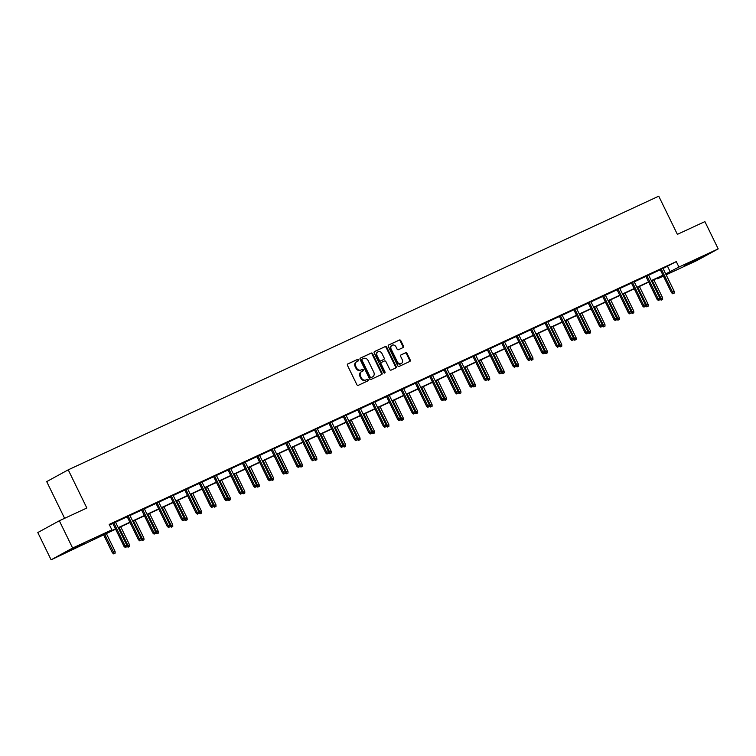 <?xml version="1.0" encoding="UTF-8"?>
<svg xmlns="http://www.w3.org/2000/svg" width="756" height="756" viewBox="0 0 756 756"><rect width="100%" height="100%" fill="white"/><g stroke="black" fill="none" stroke-linecap="round" stroke-linejoin="round"><path stroke-width="1.13" d="M358.486 359.894A0.832 0.699 61.3 0 0 357.484 359.44L347.855 363.901A1.191 1.002 61.3 0 0 347.467 365.394L356.87 384.672A1.191 1.002 61.3 0 0 358.297 385.324L367.936 380.854A0.832 0.699 61.3 0 0 367.199 379.361L365.951 379.937A3.818 3.194 61.3 0 1 361.387 377.858L360.603 376.252A3.818 3.194 61.3 0 1 361.67 371.555A3.818 3.194 61.3 0 1 361.831 371.48L363.078 370.903A0.832 0.699 61.3 0 0 362.341 369.4L361.094 369.977A3.818 3.194 61.3 0 1 356.53 367.898L355.745 366.291A3.818 3.194 61.3 0 1 356.813 361.595A3.818 3.194 61.3 0 1 356.974 361.519L358.221 360.943A0.832 0.699 61.3 0 0 358.486 359.894M357.824 361.122A0.832 0.699 61.3 0 0 356.908 359.761L347.628 364.061M367.539 381.043A0.832 0.699 61.3 0 0 366.622 379.673L365.951 379.937M362.682 371.083A0.832 0.699 61.3 0 0 361.765 369.722L361.094 369.977M688.584 263.882L684.605 265.554L688.952 263.154L701.634 257.248L688.584 263.882M71.64 549.782L67.662 551.445L72.009 549.045L84.691 543.148L71.64 549.782M403.071 347.571A1.191 1.002 61.3 0 0 403.458 346.078L400.822 340.672A1.191 1.002 61.3 0 0 399.395 340.02L388.697 344.982A1.191 1.002 61.3 0 0 388.31 346.475L397.713 365.743A1.191 1.002 61.3 0 0 399.14 366.395L409.837 361.434A1.191 1.002 61.3 0 0 410.224 359.95L407.04 353.411A1.191 1.002 61.3 0 0 405.603 352.769L401.03 354.885A1.191 1.002 61.3 0 0 400.642 356.378L402.22 359.62A3.185 2.674 61.3 0 1 401.332 363.541A3.185 2.674 61.3 0 1 397.373 361.859L391.183 349.178A3.185 2.674 61.3 0 1 392.08 345.256A3.185 2.674 61.3 0 1 396.04 346.928L397.07 349.045A1.191 1.002 61.3 0 0 398.497 349.697L403.071 347.571M115.611 529.191L51.106 559.818L37.8 532.545L59.327 520.771L86.846 508.013L68.229 469.835L658.75 196.182L677.376 234.36L704.894 221.612L718.2 248.885L696.673 260.659L666.14 274.806M59.327 520.771L72.623 548.043L111.879 529.852L103.156 534.624L115.479 528.917M663.05 268.484L676.289 261.614L109.214 524.399L111.879 529.852M676.289 261.614L678.945 267.066L718.2 248.885M372.632 353.742A1.191 1.002 61.3 0 0 371.196 353.09L360.499 358.042A1.191 1.002 61.3 0 0 360.121 359.535L369.514 378.813A1.191 1.002 61.3 0 0 370.95 379.465L381.648 374.503A1.191 1.002 61.3 0 0 382.026 373.01L372.632 353.742L372.046 354.054A1.191 1.002 61.3 0 0 370.62 353.402L360.281 358.202M374.598 351.512L385.295 346.56A1.191 1.002 61.3 0 1 386.722 347.202L396.125 366.48A1.191 1.002 61.3 0 1 395.738 367.974L391.164 370.09A1.191 1.002 61.3 0 1 389.737 369.438L385.919 361.623A1.191 1.002 61.3 0 0 384.492 360.971L381.459 362.379A1.191 1.002 61.3 0 0 381.071 363.872L385.04 372.009A0.832 0.699 61.3 0 1 383.774 372.595L374.211 353.005A1.191 1.002 61.3 0 1 374.598 351.512L374.503 351.568M68.229 469.835L46.702 481.61L64.61 518.323M109.507 524.995L112.814 523.464M115.564 522.188L127.225 516.783M129.966 515.516L141.637 510.111M144.377 508.835L156.038 503.43M158.788 502.164L170.45 496.758M173.19 495.482L184.851 490.077M187.601 488.811L199.263 483.405M202.003 482.13L213.674 476.724M216.414 475.458L228.076 470.052M230.826 468.777L242.487 463.371M245.227 462.105L256.889 456.7M259.639 455.424L271.3 450.018M274.041 448.752L285.711 443.347M288.452 442.071L300.113 436.666M302.863 435.39L314.524 429.994M317.265 428.718L328.936 423.313M331.676 422.037L343.337 416.641M346.087 415.365L357.749 409.96M360.489 408.684L372.15 403.279M374.9 402.012L386.562 396.607M389.302 395.331L400.973 389.926M403.713 388.66L415.375 383.254M418.125 381.978L429.786 376.573M432.526 375.307L444.188 369.901M446.938 368.626L458.599 363.22M461.349 361.954L473.01 356.548M475.751 355.273L487.412 349.867M490.162 348.601L501.823 343.196M504.564 341.92L516.235 336.514M518.975 335.248L530.636 329.843M533.386 328.567L545.048 323.162M547.788 321.895L559.449 316.49M562.199 315.214L573.861 309.809M576.601 308.542L588.272 303.137M591.012 301.861L602.674 296.456M605.424 295.19L617.085 289.784M619.825 288.508L631.496 283.103M634.237 281.837L645.898 276.431M648.648 275.156L660.309 269.75M115.46 521.98L112.72 523.256M129.871 515.308L127.121 516.575M144.273 508.627L141.533 509.903M158.684 501.956L155.934 503.222M173.086 495.274L170.346 496.55M187.497 488.603L184.757 489.869M201.909 481.922L199.159 483.197M216.31 475.25L213.57 476.516M230.722 468.569L227.972 469.845M245.124 461.897L242.383 463.163M259.535 455.216L256.794 456.492M273.946 448.535L271.196 449.811M288.348 441.863L285.607 443.139M302.759 435.182L300.019 436.458M317.17 428.51L314.42 429.777M331.572 421.829L328.832 423.105M345.983 415.157L343.233 416.424M360.385 408.476L357.645 409.752M374.796 401.805L372.056 403.071M389.208 395.123L386.458 396.399M403.61 388.452L400.869 389.718M418.021 381.771L415.271 383.046M432.432 375.099L429.682 376.365M446.834 368.418L444.093 369.693M461.245 361.746L458.495 363.012M475.647 355.065L472.906 356.341M490.058 348.393L487.318 349.659M504.469 341.712L501.719 342.988M518.871 335.04L516.131 336.307M533.282 328.359L530.532 329.635M547.684 321.687L544.944 322.954M562.095 315.006L559.355 316.282M576.507 308.335L573.757 309.601M590.908 301.653L588.168 302.929M605.32 294.982L602.579 296.248M619.731 288.301L616.981 289.576M634.133 281.629L631.392 282.895M648.544 274.948L645.794 276.224M662.946 268.267L660.205 269.542M51.106 559.818L72.623 548.043M663.39 276.082L657.427 278.841L663.201 275.685M657.134 278.246L657.427 278.841M663.106 275.486L651.436 280.892M648.695 282.158L637.034 287.563M634.284 288.839L622.623 294.245M619.882 295.511L608.221 300.916M605.471 302.192L593.81 307.597M591.069 308.864L579.398 314.269M576.658 315.545L564.997 320.95M562.247 322.217L550.585 327.622M547.845 328.898L536.174 334.303M533.434 335.57L521.772 340.975M519.022 342.251L507.361 347.656M504.621 348.922L492.959 354.328M490.209 355.603L478.548 361.009M475.807 362.275L464.137 367.681M461.396 368.956L449.735 374.362M446.985 375.628L435.324 381.033M432.583 382.309L420.922 387.715M418.172 388.99L406.511 394.386M403.761 395.662L392.099 401.067M389.359 402.343L377.698 407.739M374.948 409.015L363.286 414.42M360.546 415.696L348.875 421.101M346.135 422.368L334.473 427.773M331.723 429.049L320.062 434.454M317.322 435.721L305.66 441.126M302.91 442.402L291.249 447.807M288.508 449.073L276.838 454.479M274.097 455.755L262.436 461.16M259.686 462.426L248.025 467.832M245.284 469.107L233.613 474.513M230.873 475.779L219.212 481.185M216.462 482.46L204.8 487.866M202.06 489.132L190.399 494.537M187.649 495.813L175.987 501.219M173.247 502.485L161.576 507.89M158.836 509.166L147.174 514.571M144.424 515.838L132.763 521.243M130.023 522.519L118.361 527.924M665.715 273.937L678.945 267.066M118.219 527.641L129.881 522.235M132.631 520.969L144.292 515.564M147.033 514.288L158.703 508.882M161.444 507.616L173.105 502.211M175.855 500.935L187.516 495.53M190.257 494.263L201.918 488.858M204.668 487.582L216.329 482.177M219.079 480.91L230.741 475.505M233.481 474.229L245.142 468.824M247.892 467.558L259.554 462.152M262.294 460.876L273.965 455.471M276.705 454.205L288.367 448.799M291.117 447.524L302.778 442.118M305.519 440.852L317.18 435.447M319.93 434.171L331.591 428.765M334.332 427.499L346.002 422.094M348.743 420.818L360.404 415.413M363.154 414.146L374.815 408.741M377.556 407.465L389.227 402.06M391.967 400.793L403.628 395.388M406.378 394.112L418.04 388.707M420.78 387.441L432.441 382.035M435.191 380.759L446.853 375.354M449.593 374.088L461.264 368.682M464.004 367.407L475.666 362.001M478.416 360.725L490.077 355.329M492.817 354.054L504.479 348.648M507.229 347.373L518.89 341.967M521.64 340.701L533.301 335.295M536.042 334.02L547.703 328.614M550.453 327.348L562.114 321.943M564.855 320.667L576.526 315.261M579.266 313.995L590.927 308.59M593.677 307.314L605.339 301.909M608.079 300.642L619.74 295.237M622.49 293.961L634.152 288.556M636.892 287.289L648.563 281.884M651.303 280.608L662.965 275.203M667.557 266.386L670.222 271.848M356.388 361.84A3.818 3.194 61.3 0 0 356.227 361.916A3.818 3.194 61.3 0 0 355.159 366.603L355.745 366.291M360.517 370.298A3.818 3.194 61.3 0 1 355.944 368.21L355.159 366.603M361.245 371.791A3.818 3.194 61.3 0 0 361.084 371.876A3.818 3.194 61.3 0 0 360.017 376.564L360.603 376.252M365.375 380.259A3.818 3.194 61.3 0 1 360.801 378.17L360.017 376.564M381.289 374.664A1.191 1.002 61.3 0 0 381.449 373.332L372.046 354.054M362.228 359.081A0.832 0.699 61.3 0 0 361.963 360.13L370.213 377.046A0.832 0.699 61.3 0 0 371.215 377.499L372.528 376.894A3.818 3.194 61.3 0 0 372.689 376.809A3.818 3.194 61.3 0 0 373.757 372.122L368.115 360.555A3.818 3.194 61.3 0 0 363.541 358.476L361.614 359.421A0.832 0.699 61.3 0 0 361.377 360.442L361.963 360.13M362.162 359.119L361.651 359.402A0.832 0.699 61.3 0 0 361.614 359.421M372.254 377.036A3.818 3.194 61.3 0 1 372.103 377.131A3.818 3.194 61.3 0 1 371.943 377.206L370.629 377.82A0.832 0.699 61.3 0 1 369.627 377.367L361.377 360.442M374.371 351.663L385.295 346.56M395.388 368.134A1.191 1.002 61.3 0 0 395.539 366.802L386.146 347.524A1.191 1.002 61.3 0 0 384.709 346.872M381.355 362.436L380.873 362.7A1.191 1.002 61.3 0 0 380.485 364.194L384.454 372.33L385.04 372.009M384.464 373.105A0.832 0.699 61.3 0 0 384.454 372.33M381.969 353.515A3.185 2.674 61.3 0 0 378.009 351.842A3.185 2.674 61.3 0 0 377.112 355.764L379.295 360.234A1.191 1.002 61.3 0 0 380.722 360.886L383.764 359.478A1.191 1.002 61.3 0 0 384.142 357.985L381.969 353.515M377.735 352.022A3.185 2.674 61.3 0 0 377.433 352.154A3.185 2.674 61.3 0 0 376.535 356.076L377.112 355.764M383.273 359.743A1.191 1.002 61.3 0 1 383.179 359.79L380.145 361.198A1.191 1.002 61.3 0 1 378.718 360.546L376.535 356.076M391.806 345.435A3.185 2.674 61.3 0 0 391.495 345.577A3.185 2.674 61.3 0 0 390.606 349.489L391.183 349.178M401.03 363.674A3.185 2.674 61.3 0 1 400.746 363.853A3.185 2.674 61.3 0 1 396.796 362.181L390.606 349.489M409.478 361.604A1.191 1.002 61.3 0 0 409.639 360.262L406.454 353.732A1.191 1.002 61.3 0 0 405.027 353.08L400.803 355.036M402.721 347.741A1.191 1.002 61.3 0 0 402.872 346.399L400.236 340.994A1.191 1.002 61.3 0 0 398.809 340.342L388.471 345.133M113.655 553.874L115.167 553.127L113.655 553.874L112.361 552.749L115.073 551.408L106.331 533.49M114.241 553.553L104.668 534.265M112.361 552.749L103.591 534.766M115.073 551.408L115.167 553.127M112.663 523.152L124.003 546.39L125.042 545.813L113.75 522.651M125.874 547.193L126.8 546.758L125.874 547.193L125.042 545.813L126.706 545.048L115.413 521.886M124.003 546.39L125.288 547.505M126.8 546.758L126.706 545.048M128.066 547.193L129.569 546.446L128.066 547.193L126.762 546.059L129.484 544.736L120.743 526.819M128.643 546.881L119.079 527.584M129.484 544.736L129.569 546.446M142.468 540.521L143.98 539.775L142.468 540.521L141.183 539.397L143.886 538.055L135.154 520.137M143.054 540.2L133.491 520.912M143.886 538.055L143.98 539.775M127.074 516.48L138.405 539.708L139.454 539.141L128.161 515.979M140.285 540.512L141.202 540.086L140.285 540.512L139.454 539.141L141.117 538.366L129.815 515.205M138.405 539.708L139.699 540.833M141.202 540.086L141.117 538.366M141.485 509.799L152.816 533.037L153.865 532.46L142.563 509.298M154.687 533.84L155.613 533.405L154.687 533.84L153.865 532.46L155.528 531.695L144.226 508.533M152.816 533.037L154.111 534.152M155.613 533.405L155.528 531.695M156.879 533.84L158.382 533.093L156.879 533.84L155.585 532.725L158.297 531.383L149.556 513.466M157.465 533.528L147.892 514.231M158.297 531.383L158.382 533.093M171.291 527.168L172.793 526.422L171.291 527.168L169.987 526.025L172.708 524.702L163.967 506.785M171.867 526.847L162.304 507.56M172.708 524.702L172.793 526.422M185.692 520.487L187.204 519.741L185.692 520.487L184.398 519.372L187.11 518.03L178.369 500.113M186.278 520.175L176.706 500.878M187.11 518.03L187.204 519.741M155.887 503.127L167.218 526.356L168.267 525.789L156.974 502.627M169.098 527.159L170.024 526.734L169.098 527.159L168.267 525.789L169.93 525.014L158.637 501.852M167.218 526.356L168.512 527.48M170.024 526.734L169.93 525.014M170.298 496.446L181.629 519.684L182.678 519.107L171.376 495.945M183.5 520.487L184.426 520.052L183.5 520.487L182.678 519.107L184.341 518.342L173.039 495.18M181.629 519.684L182.924 520.799M184.426 520.052L184.341 518.342M184.7 489.775L196.04 513.003L197.08 512.436L185.787 489.274M197.911 513.806L198.837 513.381L197.911 513.806L197.08 512.436L198.743 511.661L187.45 488.499M196.04 513.003L197.335 514.127M198.837 513.381L198.743 511.661M200.104 513.815L201.606 513.069L200.104 513.815L198.809 512.691L201.521 511.349L192.78 493.432M200.68 513.494L191.117 494.207M201.521 511.349L201.606 513.069M199.111 483.093L210.442 506.331L211.491 505.755L200.198 482.593M212.323 507.134L213.239 506.7L212.323 507.134L211.491 505.755L213.154 504.989L201.861 481.827M210.442 506.331L211.737 507.446M213.239 506.7L213.154 504.989M214.515 507.134L216.018 506.388L214.515 507.134L213.22 506.019L215.923 504.677L207.191 486.76M215.091 506.822L205.528 487.525M215.923 504.677L216.018 506.388M213.523 476.422L224.853 499.65L225.902 499.083L214.6 475.921M226.724 500.453L227.65 500.028L226.724 500.453L225.902 499.083L227.565 498.308L216.263 475.146M224.853 499.65L226.148 500.774M227.65 500.028L227.565 498.308M228.917 500.463L230.419 499.716L228.917 500.463L227.613 499.319L230.334 497.996L221.593 480.079M229.503 500.141L219.93 480.854M230.334 497.996L230.419 499.716M227.925 469.741L239.255 492.978L240.304 492.402L229.011 469.24M241.136 493.781L242.062 493.347L241.136 493.781L240.304 492.402L241.967 491.636L230.674 468.474M239.255 492.978L240.55 494.093M242.062 493.347L241.967 491.636M243.328 493.781L244.831 493.035L243.328 493.781L242.033 492.666L244.746 491.324L236.004 473.407M243.905 493.47L234.341 474.173M244.746 491.324L244.831 493.035M242.336 463.069L253.666 486.297L254.715 485.73L243.413 462.568M255.547 487.1L256.464 486.675L255.547 487.1L254.715 485.73L256.378 484.955L245.076 461.793M253.666 486.297L254.961 487.422M256.464 486.675L256.378 484.955M257.73 487.11L259.242 486.363L257.73 487.11L256.426 485.966L259.147 484.643L250.406 466.726M258.316 486.788L248.752 467.501M259.147 484.643L259.242 486.363M256.747 456.388L268.078 479.625L269.127 479.049L257.824 455.887M269.949 480.429L270.875 479.994L269.949 480.429L269.127 479.049L270.78 478.283L259.488 455.112M268.078 479.625L269.372 480.74M270.875 479.994L270.78 478.283M272.141 480.429L273.644 479.682L272.141 480.429L270.837 479.295L273.559 477.972L264.817 460.054M272.727 480.117L263.154 460.82M273.559 477.972L273.644 479.682M271.149 449.716L282.479 472.944L283.528 472.377L272.236 449.206M284.36 473.747L285.286 473.322L284.36 473.747L283.528 472.377L285.192 471.602L273.899 448.44M282.479 472.944L283.774 474.069M285.286 473.322L285.192 471.602M286.552 473.757L288.055 473.01L286.552 473.757L285.258 472.632L287.96 471.29L279.229 453.373M287.129 473.436L277.565 454.148M287.96 471.29L288.055 473.01M285.56 443.035L296.891 466.272L297.94 465.696L286.637 442.534M298.762 467.066L299.688 466.641L298.762 467.066L297.94 465.696L299.603 464.931L288.301 441.759M296.891 466.272L298.185 467.388M299.688 466.641L299.603 464.931M300.954 467.076L302.466 466.329L300.954 467.076L299.659 465.961L302.372 464.619L293.63 446.701M301.54 466.764L291.967 447.467M302.372 464.619L302.466 466.329M299.962 436.363L311.302 459.591L312.341 459.024L301.049 435.853M313.173 460.395L314.099 459.969L313.173 460.395L312.341 459.024L314.005 458.249L302.712 435.087M311.302 459.591L312.587 460.716M314.099 459.969L314.005 458.249M315.365 460.404L316.868 459.657L315.365 460.404L314.061 459.261L316.783 457.938L308.042 440.02M315.942 460.083L306.378 440.795M316.783 457.938L316.868 459.657M314.373 429.682L325.704 452.92L326.753 452.343L315.46 429.181M327.584 453.713L328.501 453.288L327.584 453.713L326.753 452.343L328.416 451.568L317.114 428.406M325.704 452.92L326.998 454.035M328.501 453.288L328.416 451.568M329.767 453.723L331.279 452.976L329.767 453.723L328.473 452.589L331.185 451.266L322.453 433.349M330.353 453.411L320.79 434.114M331.185 451.266L331.279 452.976M328.784 423.001L340.115 446.238L341.164 445.671L329.862 422.5M341.986 447.042L342.912 446.616L341.986 447.042L341.164 445.671L342.827 444.897L331.525 421.735M340.115 446.238L341.41 447.363M342.912 446.616L342.827 444.897M344.178 447.051L345.681 446.305L344.178 447.051L342.884 445.927L345.596 444.585L336.855 426.667M344.764 446.73L335.191 427.442M345.596 444.585L345.681 446.305M343.186 416.329L354.517 439.567L355.566 438.99L344.273 415.828M356.397 440.361L357.323 439.935L356.397 440.361L355.566 438.99L357.229 438.215L345.936 415.053M354.517 439.567L355.811 440.682M357.323 439.935L357.229 438.215M358.59 440.37L360.092 439.623L358.59 440.37L357.286 439.227L360.007 437.913L351.266 419.996M359.166 440.049L349.603 420.761M360.007 437.913L360.092 439.623M357.597 409.648L368.928 432.886L369.977 432.309L358.675 409.147M370.809 433.689L371.725 433.264L370.809 433.689L369.977 432.309L371.64 431.544L360.338 408.382M368.928 432.886L370.223 434.01M371.725 433.264L371.64 431.544M372.991 433.698L374.503 432.952L372.991 433.698L371.697 432.574L374.409 431.232L365.668 413.315M373.577 433.377L364.014 414.09M374.409 431.232L374.503 432.952M372.009 402.976L383.339 426.214L384.379 425.637L373.086 402.475M385.21 427.008L386.136 426.582L385.21 427.008L384.379 425.637L386.042 424.863L374.749 401.701M383.339 426.214L384.634 427.329M386.136 426.582L386.042 424.863M387.403 427.017L388.905 426.271L387.403 427.017L386.108 425.902L388.82 424.551L380.079 406.643M387.989 426.696L378.416 407.408M388.82 424.551L388.905 426.271M386.41 396.295L397.741 419.533L398.79 418.956L387.497 395.794M399.622 420.336L400.538 419.911L399.622 420.336L398.79 418.956L400.453 418.191L389.16 395.029M397.741 419.533L399.036 420.657M400.538 419.911L400.453 418.191M401.814 420.345L403.317 419.599L401.814 420.345L400.519 419.221L403.222 417.879L394.49 399.962M402.39 420.024L392.827 400.737M403.222 417.879L403.317 419.599M400.822 389.623L412.152 412.861L413.201 412.285L401.899 389.123M414.023 413.655L414.95 413.23L414.023 413.655L413.201 412.285L414.864 411.51L403.562 388.348M412.152 412.861L413.447 413.976M414.95 413.23L414.864 411.51M416.216 413.664L417.718 412.918L416.216 413.664L414.912 412.521L417.633 411.198L408.892 393.29M416.802 413.343L407.229 394.056M417.633 411.198L417.718 412.918M415.224 382.942L426.564 406.18L427.603 405.603L416.31 382.441M428.435 406.983L429.361 406.558L428.435 406.983L427.603 405.603L429.266 404.838L417.974 381.676M426.564 406.18L427.849 407.295M429.361 406.558L429.266 404.838M430.627 406.993L432.13 406.246L430.627 406.993L429.332 405.868L432.045 404.526L423.303 386.609M431.203 406.671L421.64 387.384M432.045 404.526L432.13 406.246M429.635 376.271L440.965 399.499L442.014 398.932L430.712 375.77M442.846 400.302L443.763 399.877L442.846 400.302L442.014 398.932L443.677 398.157L432.375 374.995M440.965 399.499L442.26 400.623M443.763 399.877L443.677 398.157M445.029 400.311L446.541 399.565L445.029 400.311L443.744 399.196L446.446 397.845L437.715 379.928M445.615 399.99L436.051 380.703M446.446 397.845L446.541 399.565M444.046 369.589L455.377 392.827L456.426 392.251L445.123 369.089M457.248 393.63L458.174 393.196L457.248 393.63L456.426 392.251L458.079 391.485L446.787 368.323M455.377 392.827L456.671 393.942M458.174 393.196L458.079 391.485M459.44 393.64L460.943 392.893L459.44 393.64L458.136 392.496L460.858 391.173L452.116 373.256M460.026 393.318L450.453 374.022M460.858 391.173L460.943 392.893M458.448 362.918L469.778 386.146L470.827 385.579L459.535 362.417M471.659 386.949L472.585 386.524L471.659 386.949L470.827 385.579L472.491 384.804L461.198 361.642M469.778 386.146L471.073 387.27M472.585 386.524L472.491 384.804M473.851 386.959L475.354 386.212L473.851 386.959L472.557 385.844L475.259 384.492L466.528 366.575M474.428 386.637L464.864 367.35M475.259 384.492L475.354 386.212M472.859 356.237L484.19 379.474L485.239 378.898L473.936 355.736M486.061 380.277L486.987 379.843L486.061 380.277L485.239 378.898L486.902 378.132L475.6 354.97M484.19 379.474L485.484 380.589M486.987 379.843L486.902 378.132M488.253 380.277L489.765 379.54L488.253 380.277L486.958 379.162L489.671 377.82L480.929 359.903M488.839 379.966L479.266 360.669M489.671 377.82L489.765 379.54M487.261 349.565L498.601 372.793L499.64 372.226L488.348 349.064M500.472 373.596L501.398 373.171L500.472 373.596L499.64 372.226L501.304 371.451L490.011 348.289M498.601 372.793L499.896 373.918M501.398 373.171L501.304 371.451M502.664 373.606L504.167 372.859L502.664 373.606L501.36 372.462L504.082 371.139L495.341 353.222M503.241 373.284L493.677 353.997M504.082 371.139L504.167 372.859M501.672 342.884L513.003 366.121L514.052 365.545L502.759 342.383M514.883 366.925L515.8 366.49L514.883 366.925L514.052 365.545L515.715 364.779L504.413 341.618M513.003 366.121L514.297 367.236M515.8 366.49L515.715 364.779M517.076 366.925L518.578 366.178L517.076 366.925L515.772 365.791L518.484 364.468L509.752 346.55M517.652 366.613L508.089 347.316M518.484 364.468L518.578 366.178M516.083 336.212L527.414 359.44L528.463 358.873L517.161 335.711M529.285 360.243L530.211 359.818L529.285 360.243L528.463 358.873L530.126 358.098L518.824 334.936M527.414 359.44L528.709 360.565M530.211 359.818L530.126 358.098M531.477 360.253L532.98 359.506L531.477 360.253L530.183 359.128L532.895 357.786L524.154 339.869M532.063 359.932L522.49 340.644M532.895 357.786L532.98 359.506M530.485 329.531L541.816 352.769L542.865 352.192L531.572 329.03M543.696 353.572L544.622 353.137L543.696 353.572L542.865 352.192L544.528 351.427L533.235 328.265M541.816 352.769L543.11 353.884M544.622 353.137L544.528 351.427M545.889 353.572L547.391 352.825L545.889 353.572L544.585 352.438L547.306 351.115L538.565 333.198M546.465 353.26L536.902 333.963M547.306 351.115L547.391 352.825M544.896 322.859L556.227 346.087L557.276 345.52L545.974 322.358M558.108 346.891L559.024 346.465L558.108 346.891L557.276 345.52L558.939 344.745L547.637 321.584M556.227 346.087L557.522 347.212M559.024 346.465L558.939 344.745M560.29 346.9L561.803 346.154L560.29 346.9L558.996 345.775L561.708 344.434L552.967 326.516M560.876 346.579L551.313 327.291M561.708 344.434L561.803 346.154M559.308 316.178L570.638 339.416L571.687 338.839L560.385 315.677M572.509 340.219L573.435 339.784L572.509 340.219L571.687 338.839L573.341 338.074L562.048 314.912M570.638 339.416L571.933 340.531M573.435 339.784L573.341 338.074M574.702 340.219L576.204 339.472L574.702 340.219L573.407 339.104L576.119 337.762L567.378 319.845M575.288 339.907L565.715 320.61M576.119 337.762L576.204 339.472M573.71 309.506L585.04 332.735L586.089 332.167L574.796 309.006M586.921 333.538L587.847 333.112L586.921 333.538L586.089 332.167L587.752 331.393L576.459 308.231M585.04 332.735L586.335 333.859M587.847 333.112L587.752 331.393M589.113 333.547L590.616 332.801L589.113 333.547L587.818 332.423L590.521 331.081L581.789 313.164M589.689 333.226L580.126 313.938M590.521 331.081L590.616 332.801M588.121 302.825L599.451 326.063L600.5 325.486L589.198 302.324M601.322 326.866L602.248 326.431L601.322 326.866L600.5 325.486L602.163 324.721L590.861 301.559M599.451 326.063L600.746 327.178M602.248 326.431L602.163 324.721M603.515 326.866L605.027 326.12L603.515 326.866L602.211 325.732L604.932 324.409L596.191 306.492M604.101 326.554L594.528 307.257M604.932 324.409L605.027 326.12M602.523 296.154L613.863 319.382L614.902 318.815L603.609 295.653M615.734 320.185L616.66 319.76L615.734 320.185L614.902 318.815L616.565 318.04L605.272 294.878M613.863 319.382L615.148 320.506M616.66 319.76L616.565 318.04M617.926 320.194L619.429 319.448L617.926 320.194L616.631 319.07L619.344 317.728L610.602 299.811M618.502 319.873L608.939 300.586M619.344 317.728L619.429 319.448M616.934 289.472L628.264 312.71L629.313 312.133L618.021 288.972M630.145 313.513L631.062 313.079L630.145 313.513L629.313 312.133L630.976 311.368L619.674 288.206M628.264 312.71L629.559 313.825M631.062 313.079L630.976 311.368M632.328 313.513L633.84 312.767L632.328 313.513L631.043 312.398L633.745 311.056L625.014 293.139M632.914 313.201L623.35 293.904M633.745 311.056L633.84 312.767M631.345 282.801L642.676 306.029L643.725 305.462L632.422 282.3M644.547 306.832L645.473 306.407L644.547 306.832L643.725 305.462L645.388 304.687L634.086 281.525M642.676 306.029L643.97 307.153M645.473 306.407L645.388 304.687M646.739 306.841L648.242 306.095L646.739 306.841L645.435 305.698L648.157 304.375L639.415 286.458M647.325 306.52L637.752 287.233M648.157 304.375L648.242 306.095M645.747 276.12L657.077 299.357L658.126 298.781L646.834 275.619M658.958 300.16L659.884 299.726L658.958 300.16L658.126 298.781L659.79 298.015L648.497 274.853M657.077 299.357L658.372 300.472M659.884 299.726L659.79 298.015M661.15 300.16L662.653 299.414L661.15 300.16L659.846 299.026L662.568 297.703L653.827 279.786M661.727 299.849L652.163 280.552M662.568 297.703L662.653 299.414M660.158 269.448L671.489 292.676L672.538 292.109L661.235 268.947M673.369 293.479L674.286 293.054L673.369 293.479L672.538 292.109L674.201 291.334L662.899 268.172M671.489 292.676L672.783 293.8M674.286 293.054L674.201 291.334M356.908 359.761L357.484 359.44M366.622 379.673L367.199 379.361M361.765 369.722L362.341 369.4M355.944 368.21L356.53 367.898M360.801 378.17L361.387 377.858M381.449 373.332L382.026 373.01M370.62 353.402L371.196 353.09M369.627 377.367L370.213 377.046M370.629 377.82L371.215 377.499M371.943 377.206L372.528 376.894M386.146 347.524L386.722 347.202M395.539 366.802L396.125 366.48M380.485 364.194L381.071 363.872M378.718 360.546L379.295 360.234M380.145 361.198L380.722 360.886M383.179 359.79L383.764 359.478M396.796 362.181L397.373 361.859M405.027 353.08L405.603 352.769M406.454 353.732L407.04 353.411M409.639 360.262L410.224 359.95M398.809 340.342L399.395 340.02M400.236 340.994L400.822 340.672M402.872 346.399L403.458 346.078M356.227 361.916L356.813 361.595M361.084 371.876L361.67 371.555M372.103 377.131L372.689 376.809M380.826 362.729L381.402 362.407M377.433 352.154L378.009 351.842M383.226 359.771L383.812 359.45M391.495 345.577L392.08 345.256M400.746 363.853L401.332 363.541"/></g></svg>
